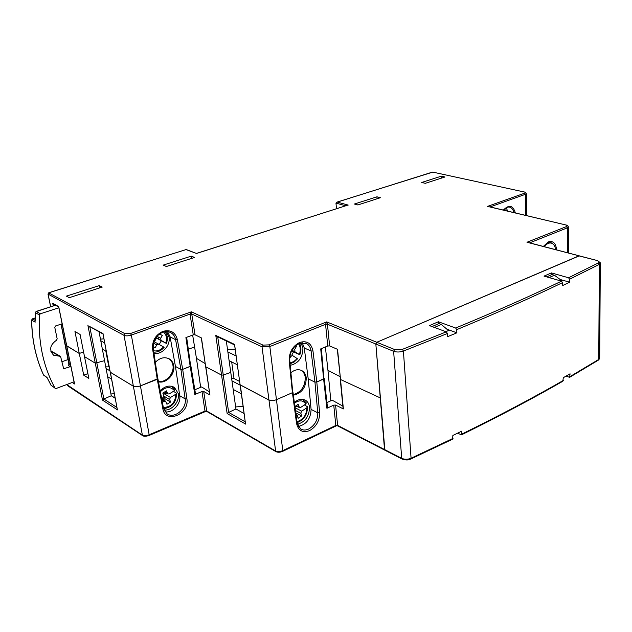 <?xml version="1.0" encoding="UTF-8"?>
<svg xmlns="http://www.w3.org/2000/svg" width="632" height="632" viewBox="0 0 632 632"><rect width="100%" height="100%" fill="white"/><g stroke="black" fill="none" stroke-linecap="round" stroke-linejoin="round"><path stroke-width="0.95" d="M434.405 327.439L441.294 324.445L438.9 323.576L432.019 326.554M549.05 277.574L554.438 275.228L552.013 274.541L546.633 276.871M554.438 275.228L561.548 280.545M441.294 324.445L448.483 330.536M579.268 255.842L529.379 242.775M340.522 379.492L380.267 397.891L340.522 379.492L343.373 408.912L335.576 405.072L333.751 405.128L326.91 408.272L327.495 407.703L324.224 378.497L316.806 382.028L323.623 379.042L320.716 348.904L327.755 345.988L325.551 324.303L326.697 321.893L327.439 324.224L329.62 345.917L337.551 349.338L340.522 379.492L337.291 349.227M190.864 366.054L182.688 369.38L190.185 366.442L185.903 337.583L193.25 334.857L190.05 314.104L191.385 311.821L195.012 334.778L201.458 337.954L205.661 366.663L201.292 337.875M345.743 205.787L335.971 203.109L336.493 208.742M524.307 192.002L432.683 172.094L524.307 192.002C525.555 192.341 525.642 192.744 524.56 193.21L487.517 206.395L566.296 225.071L489.65 206.822M58.8 307.081L66.7 345.578M53.641 304.229L52.717 303.313L58.713 306.623M193.25 334.857L195.012 334.778M327.755 345.988L329.62 345.917M103.063 334.004L110.252 372.185L133.249 386.168C135.082 386.997 137.476 386.91 140.43 385.907C137.476 386.91 135.082 386.997 133.249 386.168L110.379 372.311L117.26 409.117M88.836 326.08L103.024 333.546M234.646 344.985L240.105 384.77L268.813 399.945C271.017 400.838 273.561 400.751 276.445 399.677C273.561 400.751 271.017 400.838 268.813 399.945L240.31 384.959L245.406 423.061M216.918 336.461L215.788 335.41L234.709 344.495M579.299 255.849L376.791 342.275L375.835 344.021L376.791 342.275L578.952 255.873L597.572 260.629L526.993 242.261L566.454 226.572L567.331 227.844L529.695 242.854M196.426 253.432L186.211 249.529L48.972 292.75L48.095 294.204L50.702 306.741M196.481 253.448L186.1 249.632M347.624 205.187L196.244 253.558M335.971 203.109L337.259 202.098L348.192 205.076M335.576 405.072L337.63 425.407L384.517 449.518L384.88 450.197L375.835 344.021L327.439 324.224L325.551 324.303L269.832 346.534L276.445 399.677L292.426 392.685L276.445 399.677L282.788 450.632L335.813 425.462L333.751 405.128M244.086 413.526L235.941 408.983L230.767 372.398L223.246 375.06L221.555 375.092L223.246 375.06L230.767 372.398L226.319 340.988M115.198 398.271L111.279 395.766L104.564 360.643L95.282 363.171L104.564 360.643L99.05 331.768M74.963 331.516L79.284 353.478L83.629 351.921L79.284 353.478L83.724 375.171L88.836 378.418L80.09 334.47L74.963 331.516M316.806 382.028L314.941 382.091L316.806 382.028L319.618 412.775C319.673 420.738 316.332 426.679 309.593 430.613C302.625 433.125 298.28 430.716 296.55 423.385L292.426 392.685L292.94 392.022L292.426 392.685L289.195 360.769C289.085 352.261 292.577 346.154 299.679 342.441C306.891 340.372 311.323 343.2 312.966 350.926L316.806 382.028M177.371 339.582L182.688 369.38L180.934 369.443L182.688 369.38L186.898 398.855C189.782 414.086 165.315 424.491 162.843 408.754L157.257 379.326L140.43 385.907L157.881 378.655L157.257 379.326L152.573 348.777C152.115 340.648 155.575 334.842 162.945 331.358C170.514 329.446 175.325 332.187 177.371 339.582L175.601 339.676C174.993 336.564 173.452 334.257 170.98 332.756C168.562 331.381 165.829 331.208 162.78 332.227M66.644 345.712L79.284 353.478L66.763 345.894L74.363 382.921M84.601 356.693L95.282 363.171L84.601 356.693M205.835 366.829L221.555 375.092L205.835 366.829L209.903 394.866L205.661 366.663M191.267 256.142L194.577 257.445L166.406 266.499L163.159 265.132L191.267 256.142L191.591 258.409M441.31 176.194L444.975 176.992L425.312 183.312L421.663 182.474L441.31 176.194L441.413 178.137M99.256 285.617L66.392 296.124L69.299 297.664L102.242 287.078L99.256 285.617L99.643 287.916M376.941 196.821L354.41 204.025L357.862 204.958L380.425 197.705L376.941 196.821L377.067 198.788M325.377 346.976L327.953 370.32L339.984 376.609L327.953 370.32L330.828 400.791M170.103 336.864L175.459 366.457L180.934 369.443L175.601 339.676L170.103 336.864L167.551 331.626M506.295 207.786L507.607 211.096M192.649 335.079L196.441 358.32L205.195 363.613L196.441 358.32L200.676 387.353M302.175 342.647L304.284 347.987L308.203 378.868L314.941 382.091L311.078 351.021C310.565 347.403 308.969 344.867 306.283 343.405L299.426 343.31M438.474 323.758L438.363 321.759L429.452 325.606L446.342 331.847L447.401 333.491L403.406 351.068L411.077 458.255C407.751 459.551 404.63 459.59 401.699 458.35L393.625 351.297L375.835 344.021L384.517 449.518L401.699 458.35L402.07 459.045L337.528 425.826L335.813 425.462L337.63 425.407L337.496 425.81M210.085 395.032L203.709 391.477L206.743 411.408M275.742 451.532L206.751 411.416L204.997 411.053L201.987 391.54L194.846 394.471L190.2 366.442M203.709 391.477L201.987 391.54M117.513 409.907L102.487 400.096L103.853 398.997L116.96 407.522M245.73 424.143L227.141 413.549L228.65 412.412L245.232 421.813M343.373 408.912L343.081 408.477M87.895 373.623L83.724 375.171M289.74 360.327L292.703 391.808M153.236 348.279L157.731 378.513M190.888 365.983L195.517 393.894L194.846 394.471M186.638 337.306L190.635 365.683M194.83 389.731L201.679 386.942L209.468 391.935M323.623 379.042L326.91 408.272M321.356 348.643L323.884 378.228M326.926 402.568L332.163 400.182L342.86 406.131M111.279 395.766L103.853 398.997L89.776 326.61M235.941 408.983L228.65 412.412L217.724 336.848M297.072 422.863L300.627 428.946C303.005 430.337 305.683 430.36 308.653 429.025C314.791 425.454 317.825 420.051 317.77 412.815L314.941 382.091L308.203 378.868L311.094 409.402C310.675 418.874 306.394 424.554 298.257 426.442M188.407 349.259L194.585 346.913M163.475 408.169L166.88 413.707C174.116 419.395 187.072 408.77 185.16 398.895L180.934 369.443L175.459 366.457L179.725 395.735C181.21 403.793 172.504 413.36 164.992 411.803M555.552 249.624C555.125 246.125 553.751 243.968 551.444 243.154C548.971 242.57 546.585 243.739 544.286 246.678M457.56 433.181L461.494 434.848L461.779 431.127L452.868 435.456L452.599 439.193L410.871 458.966M447.401 333.491L447.567 336.69L456.873 332.835L456.715 329.659L455.656 328.024C495.504 311.537 530.793 295.918 561.516 281.161L562.527 282.638L562.551 285.609L569.582 282.188L569.566 279.241L568.563 277.772L598.299 262.959C599.689 262.09 599.333 261.324 597.224 260.661M566.011 376.151L569.622 377.32L570.064 373.812L563.286 377.707L562.851 381.23C533.369 398.192 499.643 416.038 461.684 434.753M438.363 321.759L455.656 328.024M551.459 274.778L551.444 272.921L544.026 276.121L561.516 281.161M551.444 272.921L568.563 277.772M560.126 279.478L569.582 282.188M446.871 329.169L456.873 332.835M562.448 280.142L560.687 280.924M449.439 330.109L445.892 331.682M74.047 381.815L56.224 388.459L55.213 388.332L50.844 384.983M40.337 313.796L39.413 314.981L35.392 312.65L36.308 311.473L40.337 313.796L58.863 307.768M47.155 377.738L50.963 385.196L55 388.08C43.324 366.734 38.125 342.37 39.413 314.981M70.903 366.465L63.658 368.772L60.561 356.377L53.617 355.231C48.956 349.97 49.889 344.993 56.422 340.293L57.18 338.878L54.786 327.376L55.671 325.915L62.157 323.837M59.756 356.25L50.892 351.376M51.445 351.274L60.474 356.33M68.288 359.474L61.944 361.741M35.155 321.088L35.297 312.492M35.163 322.178L31.703 320.116L32.619 318.876L35.06 320.329M51.271 385.512L47.1 377.652M43.964 375.479L43.616 375.092C35.953 358.47 31.979 340.142 31.703 320.116L31.608 319.958M47.1 377.557L43.505 374.855M504.771 208.923L505.418 210.575M304.387 404.978L307.468 406.708L306.883 407.735L301.717 411.171L300.808 413.083L301.63 415.959L298.13 418.297L297.348 415.659L296.021 415.003M295.405 410.381L295.097 408.09M294.338 402.426C298.264 399.203 301.978 398.476 305.469 400.246C307.76 401.644 309.111 403.943 309.514 407.134C309.317 416.259 305.272 421.971 297.372 424.285M290.989 372.635C294.788 369.633 298.407 368.962 301.851 370.628C304.355 372.074 305.825 374.507 306.259 377.936C305.975 387.621 301.677 393.373 293.367 395.182M300.982 370.226C303.407 371.687 304.837 374.097 305.264 377.462C305.13 386.555 301.132 392.275 293.288 394.605M301.037 342.82L302.933 348.035C302.712 357.673 298.486 363.432 290.246 365.312M291.763 355.2L293.509 351.89L299.845 354.75L292 350.183M295.831 405.863L296.108 406.803L294.947 406.969M296.906 406.273L296.108 406.803M293.509 351.89L291.708 350.736M290.088 363.771L294.101 362.065L297.553 358.81L292.616 355.595L290.783 356.409L289.661 358.399M294.883 406.487L298.193 404.306L299.426 407.577L300.627 407.466L305.809 404.038C303.005 400.096 299.213 399.811 294.441 403.192M302.578 399.337L306.315 402.868L305.809 404.038M295.428 345.862L296.384 346.478L294.741 349.401L294.986 351.542M233.168 389.407L241.353 393.791M229.108 360.659L237.34 364.806M240.16 385.165L231.96 380.851M236.123 355.974L227.868 351.906M235.167 349.077L227.575 349.828M239.647 381.459L234.006 378.513L231.66 378.71M234.006 378.513L231.675 361.954M243.099 406.392L235.649 406.945M295.286 345.988L296.384 346.478M295.737 412.87L301.63 415.959M173.452 391.327L176.51 393.199L175.807 394.242L170.466 397.481L169.574 399.298L170.561 402.07L166.943 404.267L165.608 401.209L164.241 401.249L162.377 402.379M163.167 394.02L164.107 393.72L170.466 397.481M161.634 398.452L162.922 397.678L163.814 395.845L162.811 393.049L166.461 390.86L167.812 393.957L169.163 393.918L174.527 390.687C170.435 386.231 165.718 386.594 160.362 391.761M160.18 390.789C164.928 386.01 169.684 384.888 174.456 387.432L178.311 393.665C179.923 401.581 171.525 411.195 163.988 409.947M155.377 362.262C160.022 357.673 164.731 356.59 169.502 359.023C171.793 360.501 173.2 362.713 173.721 365.659C175.451 374.073 166.216 383.932 158.482 381.807M169.502 359.023L168.689 358.581C170.98 360.058 172.386 362.27 172.907 365.217C174.55 373.307 166.058 382.905 158.419 381.475M166.429 331.563L169.028 337.006C170.743 345.435 161.808 355.16 153.995 353.233M158.237 338.863L158.735 337.251M159.201 344.472L161.318 340.79L166.398 343.429L161.018 340.316M165.979 392.883L166.177 393.412L164.107 393.72M161.974 399.029L164.533 397.488L164.999 398.745L163.261 399.795M161.318 340.79L156.538 338.041L154.303 341.857M153.821 352.119C157.779 352.3 161.215 350.697 164.138 347.3L158.743 344.203L156.768 344.938L155.132 347.719L153.086 346.557M153.434 343.184L153.75 342.015M175.032 389.43L174.527 390.687M156.183 337.251L158.253 334.976M159.58 333.909L162.298 335.481L160.67 338.262L161.002 340.308M156.538 338.041L155.875 337.678M156.973 338.207L156.775 337.046M107.638 376.696L111.564 379.105M115.174 398.136L111.256 395.64M102.36 349.117L106.302 351.4M110 370.858L106.065 368.48M104.707 342.971L100.757 340.727M103.917 338.799L100.464 339.171M109.241 366.86L105.757 366.876M108.783 366.584L105.844 351.131M114.337 393.697L110.94 393.981M159.438 334.012L162.298 335.481M164.533 397.488L163.799 396.469M164.999 398.745L170.561 402.07M152.573 348.777L153.22 348.161C152.849 340.759 156.009 335.458 162.701 332.25M543.338 246.425L548.363 241.866C553.19 240.595 555.931 243.273 556.571 249.893M299.299 343.366C292.885 346.763 289.693 352.364 289.725 360.161L289.195 360.769M54.668 304.79L54.794 305.422M263.015 345.119L191.385 311.821L130.484 333.506L131.353 335.071L190.05 314.104L191.828 314.025L262.035 346.842L263.015 345.119L268.861 344.882L326.697 321.893L394.597 349.52L402.418 349.338L446.342 331.847M47.977 294.046L124.022 335.363L124.994 333.728L130.484 333.506M48.672 292.893L124.994 333.728M337.259 202.098L432.43 172.109M53.254 305.92L52.717 303.313M268.861 344.882L269.832 346.534L262.035 346.842L275.671 451.493C277.535 452.52 279.81 452.496 282.488 451.422L282.788 450.632C279.968 451.762 277.48 451.833 275.307 450.853L206.703 410.998L204.997 411.053L149.16 434.753L148.97 435.519C145.779 436.483 143.606 436.483 142.445 435.535L124.022 335.363C125.879 336.106 128.32 336.011 131.353 335.071L149.16 434.753C146.269 435.803 143.922 435.882 142.113 434.974L66.921 384.651M525.792 215.425L525.334 194.34L524.56 193.21M490.1 206.925L525.334 194.34L526.314 193.376L524.568 191.986M567.481 252.753L567.331 227.844L568.31 226.698C567.939 225.648 567.267 225.103 566.296 225.071M565.996 225.095C567.449 225.521 567.599 226.011 566.454 226.572M227.141 413.549L215.788 335.41M102.487 400.096L87.864 325.125M503.349 210.077C509.084 204.278 513.081 205.234 515.341 212.937M304.284 347.987L311.078 351.021L312.966 350.926M553.063 244.047L550.749 242.475L547.984 242.656M513.832 212.581C513.224 209.642 511.865 207.849 509.755 207.193C507.954 206.609 505.924 207.596 503.664 210.156M319.618 412.775L317.77 412.815L311.094 409.402M66.889 384.485L67.403 385.56M74.576 383.972L72.285 382.471M142.524 435.59L67.316 385.504L66.818 384.509M296.55 423.385L297.048 422.674L292.964 392.203M179.725 395.735L185.16 398.895L186.898 398.855M157.905 378.781L163.451 408.035L162.843 408.754M402.126 459.077L402.07 459.045C405.633 460.27 408.517 460.27 410.705 459.037L411.077 458.255L453.026 438.395M562.527 282.638C531.812 297.443 496.539 313.117 456.715 329.659M570.08 376.553L598.749 359.434L598.267 360.201L569.843 377.193M600.305 263.528L599.689 357.594L598.749 359.434L599.341 264.35L569.566 279.241M597.572 260.629L600.305 262.786L599.341 264.35L598.299 262.959M461.921 434.05C499.975 415.311 533.771 397.441 563.309 380.456M402.418 349.338L403.406 351.068C399.922 352.229 396.659 352.308 393.625 351.297L394.597 349.52M35.084 318.07L32.327 319.01M62.22 324.137L61.778 323.868M61.091 324.09L69.291 363.985L70.555 364.783M55.521 305.264L36.016 311.608M70.476 366.726L68.43 365.422L69.228 363.677M69.196 364.158L68.43 365.422M63.255 368.045L64.598 368.859M295.041 407.711L301.717 411.171M296.922 421.71C303.257 419.751 306.583 415.098 306.883 407.735M289.985 362.721C292.663 362.389 295.033 360.967 297.103 358.447M299.394 354.378C300.8 350.199 300.5 346.66 298.47 343.737M293.003 348.611L294.741 349.401M296.274 405.57L298.976 406.969M300.856 413.328L295.413 410.484M290.783 356.409L289.906 356.006M163.34 407.458C171.177 407.158 175.333 402.75 175.807 394.242M153.615 350.776C157.305 351.447 160.607 350.168 163.53 346.936M153.876 341.635L158.743 344.203M164.241 401.249L161.895 399.835M165.797 343.065C167.267 338.468 166.5 334.778 163.483 331.998M171.185 386.176L175.159 389.533M157.336 336.524L160.67 338.262M164.77 391.88L167.401 393.42M169.637 399.535L163.838 396.09M156.768 344.938L153.442 343.168M547.833 242.712L543.615 246.504M186.211 249.529L48.83 292.719L47.992 294.117L50.631 306.765M432.944 172.078L336.856 202.161M58.713 307.034L53.499 304.15M103 333.965L88.685 326.001M234.598 344.961L216.784 336.398M347.774 205.139L196.355 253.448M74.41 383.569L58.673 306.836M568.31 227.141L568.46 253.005M526.322 193.692L526.788 215.662M117.323 409.441L102.961 333.783M245.461 423.487L234.575 344.796M170.063 332.29L170.98 332.756M305.525 343.073L306.283 343.405M336.319 425.849L282.623 451.359M205.74 411.408L149.049 435.488M343.105 408.667L340.245 379.255M551.159 243.083L548.663 242.443M598.52 360.043L599.665 358.502M69.315 364.237L68.967 364.522L61.02 324.113M55.434 305.217L36.166 311.442L35.289 312.556L35.06 321.728M35.084 317.983L32.477 318.836L31.608 320.021C31.892 340.048 35.874 358.384 43.545 375.029L47.139 377.731M304.766 399.89L305.469 400.246M301.116 370.273L301.851 370.628M297.04 422.634C303.873 420.019 307.357 414.797 307.492 406.969M299.852 354.718C301.385 350.468 301.259 346.66 299.465 343.295M299.426 407.577L295.95 405.784M295.966 414.56L296.819 415.011M173.626 386.958L174.456 387.432M171.375 386.207L171.793 386.444M163.585 408.659C172.07 407.442 176.391 402.347 176.541 393.373M166.398 343.429C167.994 338.918 167.535 335 165.023 331.666M167.812 393.957L164.525 392.022M161.713 398.871L165.505 401.146"/></g></svg>
